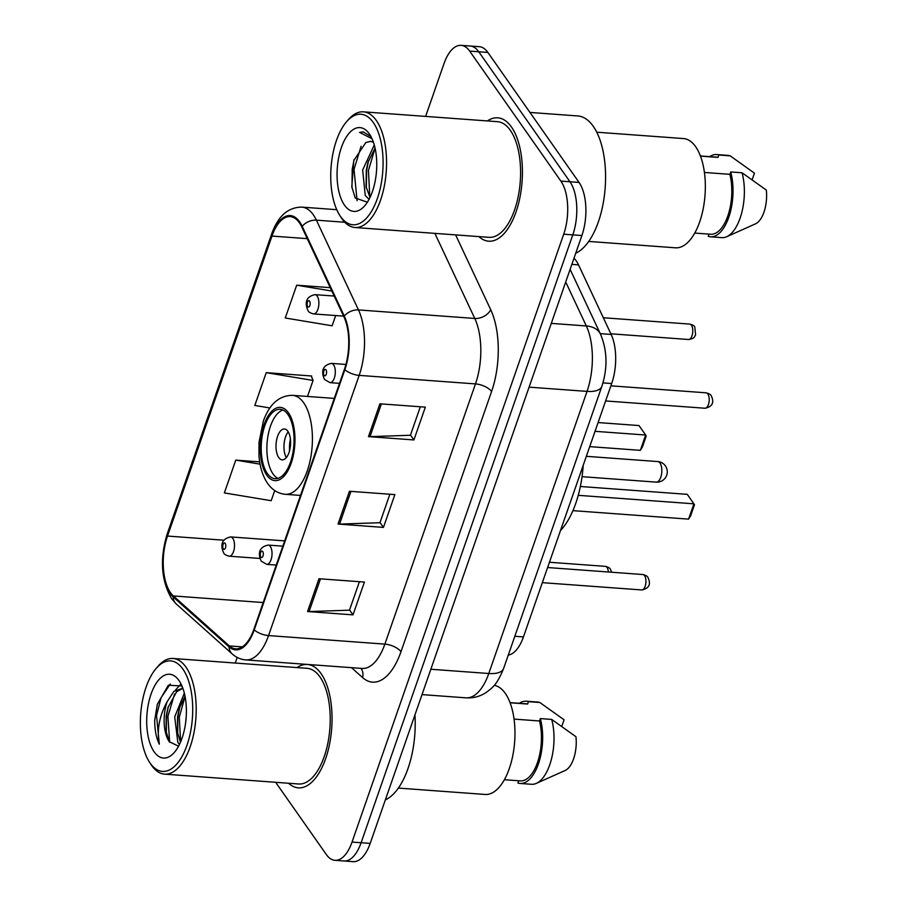 <?xml version="1.0" encoding="UTF-8"?>
<svg xmlns="http://www.w3.org/2000/svg" width="907" height="907" viewBox="0 0 907 907"><rect width="100%" height="100%" fill="white"/><g stroke="black" fill="none" stroke-linecap="round" stroke-linejoin="round"><path stroke-width="1.36" d="M573.984 258.2A38.661 18.095 94.2 0 1 578.53 264.878L611.159 334.456A38.661 18.095 94.2 0 1 611.681 383.536L523.441 636.918A38.661 18.095 94.2 0 1 508.283 655.081M275.66 782.31L326.35 854.564A38.661 18.095 -85.8 0 0 334.944 860.312L353.118 861.65A38.661 18.095 -85.8 0 0 370.192 843.408L581.886 235.537A38.661 18.095 -85.8 0 0 579.051 182.42L487.864 52.436A38.661 18.095 -85.8 0 0 479.27 46.688L470.177 46.019A38.661 18.095 -85.8 0 1 478.771 51.778A38.661 18.095 -85.8 0 0 470.177 46.019L461.096 45.35A38.661 18.095 -85.8 0 0 444.011 63.592L425.621 116.402M344.036 860.981A38.661 18.095 -85.8 0 0 361.111 842.739L572.793 234.868A38.661 18.095 -85.8 0 0 569.97 181.763L478.771 51.778L569.97 181.763A38.661 18.095 -85.8 0 1 572.793 234.868L361.111 842.739A38.661 18.095 -85.8 0 1 344.036 860.981M288.551 783.251A61.857 28.945 -85.8 0 0 298.312 787.843A61.857 28.945 -85.8 0 0 329.57 744.069A61.857 28.945 -85.8 0 0 321.112 673.674A61.857 28.945 -85.8 0 0 307.371 664.468A61.857 28.945 -85.8 0 0 297.043 667.586A61.857 28.945 -85.8 0 1 307.371 664.468A61.857 28.945 -85.8 0 1 321.112 673.674A61.857 28.945 -85.8 0 1 329.57 744.069A61.857 28.945 -85.8 0 1 298.312 787.843A61.857 28.945 -85.8 0 1 288.551 783.251M478.907 236.602A61.857 28.945 -85.8 0 0 488.669 241.194A61.857 28.945 -85.8 0 0 519.938 197.42A61.857 28.945 -85.8 0 0 511.48 127.037A61.857 28.945 -85.8 0 0 497.728 117.819A61.857 28.945 -85.8 0 0 487.399 120.937A61.857 28.945 -85.8 0 1 497.728 117.819A61.857 28.945 -85.8 0 1 511.48 127.037A61.857 28.945 -85.8 0 1 519.938 197.42A61.857 28.945 -85.8 0 1 488.669 241.194A61.857 28.945 -85.8 0 1 478.907 236.602M170.527 592.713A41.234 19.296 94.2 0 1 167.512 536.06L271.987 236.069A41.234 19.296 94.2 0 1 290.195 216.603A41.234 19.296 94.2 0 1 301.816 227.033L343.912 316.804A41.234 19.296 94.2 0 1 344.467 369.149L253.858 629.367A41.234 19.296 94.2 0 1 235.639 648.822A41.234 19.296 94.2 0 1 229.301 645.92L173.35 595.944A41.234 19.296 94.2 0 1 170.527 592.713M170.221 593.586A42.266 19.773 -85.8 0 0 173.112 596.897L229.063 646.872A42.266 19.773 -85.8 0 0 254.232 629.912L344.853 369.693A42.266 19.773 -85.8 0 0 344.275 316.033L302.178 226.274A42.266 19.773 -85.8 0 0 271.601 235.525L167.126 535.527A42.266 19.773 -85.8 0 0 170.221 593.586M311.464 376.564L311.668 375.997L266.239 372.664L254.81 405.452L269.878 407.957M334.944 860.312A38.661 18.095 -85.8 0 0 352.029 842.07L563.712 234.199A38.661 18.095 -85.8 0 0 560.877 181.094L469.69 51.109A38.661 18.095 -85.8 0 0 461.096 45.35M237.215 657.439L235.264 663.051M318.992 578.734L364.421 582.067L353.004 614.867L307.564 611.533L318.992 578.734M379.908 403.808L425.338 407.141L413.921 439.94L368.48 436.607L379.908 403.808M349.444 491.265L394.874 494.598L383.457 527.398L338.028 524.065L349.444 491.265M259.685 461.878L235.775 460.121L224.358 492.92L271.193 500.709L274.73 490.551M330.239 287.655L296.691 285.195L285.274 317.994L332.109 325.783L335.669 315.545M383.457 527.398L380.022 522.511M389.874 494.236L379.954 522.715L339.547 524.099A10.306 4.524 -160.8 0 1 338.028 524.065M413.921 439.94L410.486 435.043M420.326 406.778L410.406 435.258L369.999 436.641A10.306 4.524 -160.8 0 1 368.48 436.607M353.004 614.867L349.569 609.969M359.41 581.704L349.49 610.184L309.083 611.567A10.306 4.524 -160.8 0 1 307.564 611.533M266.239 372.664L313.074 380.441L307.507 396.438M313.074 380.441L311.214 375.963M235.775 460.121L260.082 464.157M296.691 285.195L331.826 291.034M182.919 669.139A55.406 25.929 -85.8 0 0 156.299 668.266A55.406 25.929 -85.8 0 0 149.406 762.027A55.406 25.929 -85.8 0 0 150.177 763.161A55.406 25.929 -85.8 0 0 186.967 745.259A55.406 25.929 -85.8 0 0 182.919 669.139M149.406 762.027L150.891 764.329A57.991 27.131 -85.8 0 0 151.684 765.519A57.991 27.131 -85.8 0 0 164.575 774.147A57.991 27.131 -85.8 0 0 193.871 733.105A57.991 27.131 -85.8 0 0 185.946 667.121A57.991 27.131 -85.8 0 0 173.056 658.482A57.991 27.131 -85.8 0 0 158.09 666.203L156.299 668.266M164.575 774.147L298.596 783.988A57.991 27.131 -85.8 0 0 327.903 742.946A57.991 27.131 -85.8 0 0 319.967 676.962A57.991 27.131 -85.8 0 0 307.088 668.323L173.056 658.482M398.366 788.081L485.098 794.453A54.771 25.623 -85.8 0 0 512.772 755.69A54.771 25.623 -85.8 0 0 505.29 693.367A54.771 25.623 -85.8 0 0 494.236 685.341M179.439 744.511L177.817 742.323L174.711 716.859L184.336 693.152M185.606 722.868L186.218 716.598M180.482 742.232L177.477 732.357L177.545 717.063L179.359 708.367L184.994 696.077M181.956 685.975L168.339 685.239L157.342 704.286L154.7 720.339C154.7 729.954 156.231 737.901 159.315 744.182C156.662 730.248 159.269 716.088 167.16 701.678A29.126 13.628 -85.8 0 0 169.292 741.699L166.117 731.518L166.196 716.224L167.999 707.528L176.695 691.656L182.885 688.356M167.16 701.678L173.849 691.44L182.829 688.186M154.133 751.801A42.017 19.659 -85.8 0 0 174.314 752.459A42.017 19.659 -85.8 0 0 179.541 681.361A42.017 19.659 -85.8 0 0 178.962 680.499A42.017 19.659 -85.8 0 0 151.061 694.082A42.017 19.659 -85.8 0 0 154.133 751.801M169.292 741.699L178.554 746.223M504.383 779.714L520.357 780.882A38.661 18.095 -85.8 0 0 537.93 761.143A38.661 18.095 -85.8 0 0 539.506 720.974L514.054 719.104M518.679 780.757L517.908 783.002A41.234 19.296 -85.8 0 0 520.164 783.455L531.525 784.294A41.234 19.296 -85.8 0 0 536.32 783.387L565.186 770.474A25.77 12.063 -85.8 0 0 575.956 736.722L551.694 719.421L540.334 718.582L539.506 720.974M536.32 783.387A41.234 19.296 -85.8 0 0 551.694 719.421M520.164 783.455A41.234 19.296 -85.8 0 0 539.075 761.88A41.234 19.296 -85.8 0 0 540.334 718.582M510.108 702.766L527.625 704.047A38.661 18.095 -85.8 0 0 526.015 703.775L510.04 702.608M385.362 799.861A69.59 32.561 -85.8 0 0 414.952 714.897M561.807 726.303L564.075 719.795L539.824 702.494A41.234 19.296 -85.8 0 0 537.556 702.041L526.196 701.202A41.234 19.296 -85.8 0 0 519.314 703.288M527.625 704.047L528.464 701.667A41.234 19.296 -85.8 0 0 526.196 701.202M528.464 701.667L539.824 702.494M159.315 744.182L156.548 715.544L161.049 697.755L170.323 683.969M169.654 742.3L167.908 716.383L174.563 693.991M180.629 741.881L179.269 717.21L185.073 696.497M154.7 720.339L157.308 704.399M166.31 732.788L166.48 716.269L168.373 706.292M175.402 690.159L180.346 684.638M177.67 733.627L177.84 717.108L179.733 707.131M267.35 473.511A34.795 16.281 -85.8 0 0 275.082 478.692A34.795 16.281 -85.8 0 0 292.666 454.067A34.795 16.281 -85.8 0 0 287.904 414.476A34.795 16.281 -85.8 0 0 280.172 409.295A34.795 16.281 -85.8 0 0 262.588 433.92A34.795 16.281 -85.8 0 0 267.35 473.511M282.973 410.043A34.795 16.281 -85.8 0 0 267.746 437.299A34.795 16.281 -85.8 0 0 273.03 473.93A34.795 16.281 -85.8 0 0 277.961 478.374M560.503 530.504A75.383 35.271 -85.8 0 0 583.201 465.314M640.331 450.337L642.405 446.97L646.215 436.04L645.659 435.031L640.331 450.337L589.709 446.629M595.037 431.324L645.659 435.031L639.004 425.553L598.098 422.56M688.583 519.121L690.669 515.754L694.479 504.814L693.912 503.816L688.583 519.121L572.941 510.641M578.247 495.324L693.912 503.816L687.268 494.338L580.355 486.492M278.732 457.536A15.464 7.233 -85.8 0 0 282.168 459.838A15.464 7.233 -85.8 0 0 289.991 448.886A15.464 7.233 -85.8 0 0 287.87 431.29A15.464 7.233 -85.8 0 0 284.435 428.988A15.464 7.233 -85.8 0 0 276.624 439.94A15.464 7.233 -85.8 0 0 278.732 457.536M288.222 431.834A15.464 7.233 -85.8 0 0 286.34 457.582M289.548 450.756A20.623 9.648 94.2 0 1 290.41 439.056M373.276 122.49A55.406 25.929 -85.8 0 0 346.655 121.617A55.406 25.929 -85.8 0 0 339.774 215.378A55.406 25.929 -85.8 0 0 340.533 216.512A55.406 25.929 -85.8 0 0 377.335 198.622A55.406 25.929 -85.8 0 0 373.276 122.49M339.774 215.378L341.247 217.68A57.991 27.131 -85.8 0 0 342.041 218.87A57.991 27.131 -85.8 0 0 354.932 227.51A57.991 27.131 -85.8 0 0 384.239 186.468A57.991 27.131 -85.8 0 0 376.314 120.472A57.991 27.131 -85.8 0 0 363.424 111.844A57.991 27.131 -85.8 0 0 348.447 119.554L346.655 121.617M354.932 227.51L488.952 237.339A57.991 27.131 -85.8 0 0 518.26 196.297A57.991 27.131 -85.8 0 0 510.335 130.313A57.991 27.131 -85.8 0 0 497.444 121.674L363.424 111.844M575.718 253.212A69.59 32.561 -85.8 0 0 604.187 197.136A69.59 32.561 -85.8 0 0 593.269 126.311A69.59 32.561 -85.8 0 0 577.804 115.949L529.949 112.434M588.734 241.432L675.466 247.804A54.771 25.623 -85.8 0 0 703.14 209.041A54.771 25.623 -85.8 0 0 695.658 146.719A54.771 25.623 -85.8 0 0 683.481 138.567L596.749 132.195M369.047 199.336L365.249 195.47L362.664 170.028L374.285 144.961M369.999 197.431L366.065 186.649L366.269 170.289L368.027 162.217L375.079 148.102L368.446 170.482L369.795 197.17M373.457 142.286L370.396 141.288L365.793 142.58L370.759 141.322M344.49 205.152A42.017 19.659 -85.8 0 0 364.682 205.821A42.017 19.659 -85.8 0 0 369.897 134.724A42.017 19.659 -85.8 0 0 369.319 133.862A42.017 19.659 -85.8 0 0 341.417 147.433A42.017 19.659 -85.8 0 0 344.49 205.152M365.793 142.58L353.787 160.596L351.803 186.774L355.238 197.998L367.38 202.193M371.042 136.674L363.242 131.878L359.58 132.399L372.074 138.782M694.751 233.065L710.714 234.244A38.661 18.095 -85.8 0 0 728.298 214.494A38.661 18.095 -85.8 0 0 729.863 174.325L704.422 172.466M709.047 234.119L708.265 236.353A41.234 19.296 -85.8 0 0 710.521 236.806L721.881 237.645A41.234 19.296 -85.8 0 0 726.677 236.738L755.542 223.825A25.77 12.063 -85.8 0 0 766.313 190.073L742.051 172.772L730.702 171.945L729.863 174.325M726.677 236.738A41.234 19.296 -85.8 0 0 742.051 172.772M710.521 236.806A41.234 19.296 -85.8 0 0 729.443 215.231A41.234 19.296 -85.8 0 0 730.702 171.945M700.465 156.117L717.993 157.41A38.661 18.095 -85.8 0 0 716.371 157.126L700.408 155.959M752.175 179.665L754.443 173.158L730.18 155.845A41.234 19.296 -85.8 0 0 727.924 155.392L716.564 154.553A41.234 19.296 -85.8 0 0 709.682 156.639M717.993 157.41L718.82 155.018A41.234 19.296 -85.8 0 0 716.564 154.553M718.82 155.018L730.18 155.845M359.58 132.399L363.514 131.9M357.086 200.696L354.013 169.428L361.077 146.288M351.973 187.851L352.211 169.292L354.138 159.451M366.326 188.225L366.643 170.357L368.503 160.709M514.825 636.283L523.441 636.918M602.962 382.901L611.681 383.536M600.264 333.651L611.159 334.456M571.829 264.379L578.53 264.878M370.192 843.408L352.029 842.07M487.864 52.436L469.69 51.109M579.051 182.42L560.877 181.094M581.886 235.537L563.712 234.199M503.623 668.448A25.77 11.315 -160.8 0 1 488.782 673.504L587.033 391.393A51.54 24.115 -85.8 0 0 586.33 325.953A25.77 17.494 -25.1 0 1 600.513 334.195C607.316 350.442 607.769 367.823 601.874 386.337L503.623 668.448C496.707 685.386 492.569 687.495 486.163 692.495C480.007 696.508 473.295 698.277 466.017 697.834A51.54 24.115 -85.8 0 0 488.782 673.504L430.848 669.253M565.707 281.975L586.33 325.953L551.286 323.38M601.874 386.337A25.77 11.315 -160.8 0 1 587.033 391.393L529.087 387.142M167.512 536.06L223.972 540.209M271.601 235.525A12.891 5.657 -160.8 0 1 271.669 233.983L167.194 533.985C159.666 558.859 161.14 580.446 171.638 598.733L176.253 603.971A12.891 10.714 -48.2 0 1 173.112 596.897M344.853 369.693A12.891 5.657 19.2 0 0 359.172 375.373L268.551 635.58A12.891 5.657 -160.8 0 1 254.232 629.912M344.275 316.033A12.891 8.753 -25.1 0 1 358.469 309.922A51.54 24.115 94.2 0 1 359.172 375.373L475.472 383.91A51.54 24.115 -85.8 0 0 474.78 318.459L434.872 233.371M176.253 603.971L232.203 653.936A12.891 10.714 -48.2 0 1 229.063 646.872M400.973 651.725A12.891 5.657 -160.8 0 0 384.863 644.117L268.551 635.58A51.54 24.115 94.2 0 1 245.786 659.911L362.086 668.448A51.54 24.115 -85.8 0 0 384.863 644.117L475.472 383.91A12.891 5.657 -160.8 0 1 491.583 391.507L400.973 651.725A64.431 30.146 94.2 0 1 362.596 677.586L351.497 667.665M302.178 226.274A12.891 8.753 -25.1 0 1 316.384 220.163L358.469 309.922L474.78 318.459A12.891 8.753 154.9 0 0 490.71 309.706A64.431 30.146 94.2 0 1 491.583 391.507M271.669 233.983C277.984 216.149 288.052 207.204 301.861 207.125A51.54 24.115 94.2 0 1 316.384 220.163L344.807 222.249M167.194 533.985A12.891 5.657 19.2 0 0 167.126 535.527M455.631 234.902L490.71 309.706M362.596 677.586A12.891 10.714 131.8 0 0 360.963 668.357M271.987 236.069L307.269 238.654M173.35 595.944L263.2 602.543M229.301 645.92L242.328 646.872M350.941 491.379L339.547 524.099M320.488 578.847L309.083 611.567M381.405 403.91L369.999 436.641M288.471 412.832A36.722 17.188 -85.8 0 0 264.084 424.703A36.722 17.188 -85.8 0 0 266.771 475.155A36.722 17.188 -85.8 0 0 291.158 463.296A36.722 17.188 -85.8 0 0 288.471 412.832M334.286 398.411L292.621 395.35A49.613 23.219 94.2 0 1 303.641 402.742A49.613 23.219 94.2 0 1 310.421 459.191A49.613 23.219 94.2 0 1 285.354 494.304L300.5 495.426M660.024 463.092A10.306 4.818 94.2 0 1 660.784 477.252A10.306 4.818 94.2 0 1 656.226 482.127A10.306 10.306 0 0 0 666.713 475.234A10.306 10.306 0 0 0 657.734 461.561A10.306 4.818 94.2 0 1 660.024 463.092M608.37 572A7.732 3.617 -85.8 0 0 607.044 567.51A7.732 3.617 -85.8 0 0 605.332 566.353L549.449 562.261M232.804 538.361A9.66 4.524 94.2 0 1 234.131 549.359A9.66 4.524 94.2 0 1 229.244 556.195C225.99 555.345 224.154 554.279 223.723 552.987C221.455 548.35 219.211 539.314 230.661 536.921A9.66 4.524 94.2 0 1 232.804 538.361M223.315 548.871A3.22 1.508 -85.8 0 0 225.458 547.828A3.22 1.508 -85.8 0 0 225.219 543.406A3.22 1.508 -85.8 0 0 223.088 544.449A3.22 1.508 -85.8 0 0 223.315 548.871M689.694 324.082C692.755 324.899 694.456 325.862 694.785 326.996L695.601 334.842C694.161 336.667 695.601 338.243 688.56 339.501A7.732 3.617 -85.8 0 0 692.472 334.037A7.732 3.617 -85.8 0 0 691.417 325.239A7.732 3.617 -85.8 0 0 689.694 324.082L603.314 317.745M317.178 296.079A9.66 4.524 94.2 0 1 318.493 307.088A9.66 4.524 94.2 0 1 313.607 313.924C310.353 313.074 308.516 312.008 308.097 310.716C305.829 306.067 303.584 297.043 315.024 294.65A9.66 4.524 94.2 0 1 317.178 296.079M307.688 306.6A3.22 1.508 -85.8 0 0 309.831 305.557A3.22 1.508 -85.8 0 0 309.593 301.135A3.22 1.508 -85.8 0 0 307.45 302.178A3.22 1.508 -85.8 0 0 307.688 306.6M644.571 575.684A7.732 3.617 -85.8 0 0 642.848 574.528C645.909 575.333 647.609 576.308 647.938 577.442C651.192 584.255 649.129 588.428 641.725 589.947A7.732 3.617 -85.8 0 0 645.625 584.482A7.732 3.617 -85.8 0 0 644.571 575.684M282.825 546.161L268.177 545.084A9.66 4.524 94.2 0 1 270.331 546.524A9.66 4.524 94.2 0 1 271.647 557.522A9.66 4.524 94.2 0 1 266.771 564.369L276.25 565.061M262.747 551.581A3.22 1.508 -85.8 0 0 260.604 552.612A3.22 1.508 -85.8 0 0 260.842 557.045A3.22 1.508 -85.8 0 0 262.985 556.002A3.22 1.508 -85.8 0 0 262.747 551.581M707.845 393.978A7.732 3.617 -85.8 0 0 706.134 392.822C709.183 393.638 710.884 394.602 711.224 395.735C714.478 402.549 712.403 406.721 705 408.241A7.732 3.617 -85.8 0 0 708.9 402.776A7.732 3.617 -85.8 0 0 707.845 393.978M345.918 364.444L331.463 363.378A9.66 4.524 94.2 0 1 333.606 364.818A9.66 4.524 94.2 0 1 334.932 375.815A9.66 4.524 94.2 0 1 330.046 382.663L339.524 383.355M326.021 369.875A3.22 1.508 -85.8 0 0 323.89 370.918A3.22 1.508 -85.8 0 0 324.116 375.339A3.22 1.508 -85.8 0 0 326.259 374.296A3.22 1.508 -85.8 0 0 326.021 369.875M466.017 697.834L422.016 694.603M570.106 269.345L600.513 334.195M232.203 653.936C236.228 657.507 240.752 659.502 245.786 659.911M301.861 207.125L336.758 209.687M182.806 688.141L181.933 688.073M292.621 395.35C279.254 395.395 269.492 403.978 263.359 421.063L259.017 442.31L258.971 455.518C259.776 466.776 262.645 476.073 267.588 483.386C272.281 490.007 278.211 493.646 285.354 494.304M586.341 456.323L657.734 461.561M582.045 476.674L656.226 482.127M611.658 572.238L610.422 569.279C610.082 568.145 608.382 567.17 605.332 566.353M259.969 558.451L229.244 556.195M284.662 540.878L230.661 536.921M688.56 339.501L610.842 333.799M343.594 316.124L313.607 313.924M334.173 296.045L315.024 294.65M642.848 574.528L547.601 567.533M268.177 545.084C256.738 547.488 258.983 556.513 261.25 561.161L266.771 564.369M641.725 589.947L542.341 582.657M706.134 392.822L610.887 385.826M331.463 363.378C320.012 365.782 322.257 374.806 324.525 379.455L330.046 382.663M705 408.241L605.615 400.951"/></g></svg>
